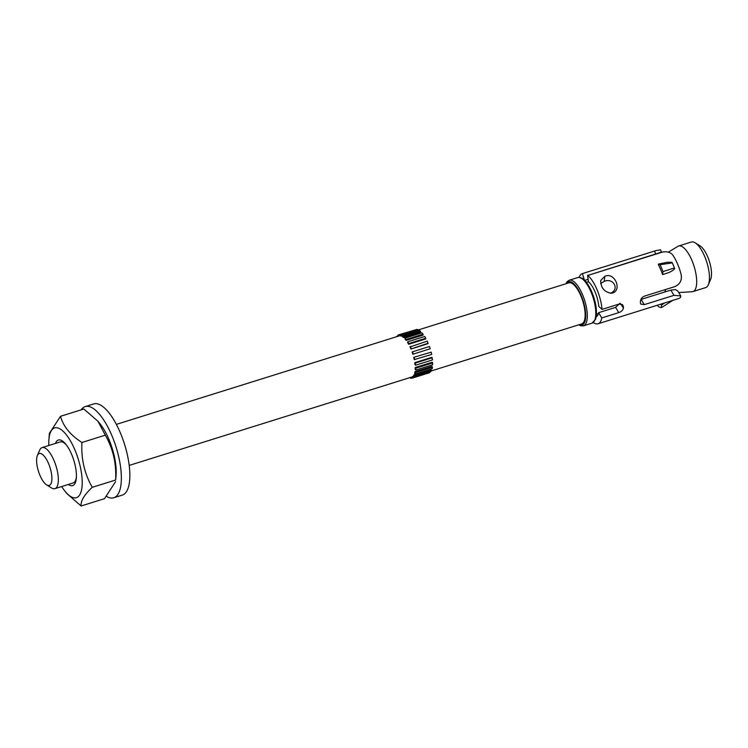 <?xml version="1.0" encoding="UTF-8"?>
<svg xmlns="http://www.w3.org/2000/svg" width="748" height="748" viewBox="0 0 748 748"><rect width="100%" height="100%" fill="white"/><g stroke="black" fill="none" stroke-linecap="round" stroke-linejoin="round"><path stroke-width="1.12" d="M68.311 484.461A23.889 8.677 -107.4 0 0 76.352 477.879A23.889 8.677 -107.4 0 0 65.833 444.247A23.889 8.677 -107.4 0 0 65.74 444.134A23.889 8.677 -107.4 0 0 56.156 441.928A23.889 8.677 -107.4 0 0 55.474 443.424M46.591 484.854A16.718 6.078 72.6 0 1 38.457 471.268A16.718 6.078 72.6 0 1 37.4 455.467A16.718 6.078 72.6 0 1 37.718 454.84A16.718 6.078 72.6 0 1 50.266 468.332A16.718 6.078 72.6 0 1 46.591 484.854L51.509 487.93A21.496 7.807 -107.4 0 0 54.922 488.65L73.145 482.946A21.496 7.807 -107.4 0 0 76.408 476.887M66.441 445.032A21.496 7.807 -107.4 0 0 60.308 441.909L42.084 447.603A21.496 7.807 -107.4 0 0 40.102 449.333A21.496 7.807 -107.4 0 0 39.691 450.137L37.4 455.467M61.673 486.537A36.549 13.277 -107.4 0 0 64.992 491.212A36.549 13.277 -107.4 0 0 82.187 484.265A36.549 13.277 -107.4 0 0 66.993 435.663A36.549 13.277 -107.4 0 0 48.891 439.759A36.549 13.277 -107.4 0 0 48.779 442.414A36.549 13.277 -107.4 0 0 48.835 445.499M97.969 421.274L99.998 423.779A36.549 13.277 72.6 0 1 116.09 475.232L115.622 480.01C116.529 463.704 113.098 448.763 105.309 435.177L97.969 421.274L83.86 409.006L60.495 416.318C63.3 426.397 70.452 435.121 81.943 442.479C81.036 458.786 84.477 473.736 92.256 487.322C84.197 494.895 80.485 501.123 81.121 505.985L67.021 493.717L64.992 491.212M81.121 505.985L104.486 498.673L115.613 481.619M48.891 439.759L49.368 433.373L60.495 416.318M105.309 435.177L81.943 442.479M115.622 480.01L92.256 487.322M106.674 496.494A47.779 17.354 -107.4 0 0 113.752 497.775L122.242 495.12A47.779 17.354 -107.4 0 0 124.551 444.34A47.779 17.354 -107.4 0 0 93.724 403.92L85.225 406.585A47.779 17.354 -107.4 0 0 81.158 409.848M113.752 497.775A47.779 17.354 -107.4 0 0 116.052 446.995A47.779 17.354 -107.4 0 0 85.225 406.585M54.922 488.65A21.496 7.807 -107.4 0 0 55.96 465.798A21.496 7.807 -107.4 0 0 42.084 447.603M593.267 322.519A26.274 9.546 -107.4 0 0 598.026 323.781L678.745 298.536A26.274 9.546 -107.4 0 0 680.54 297.311L680.764 295.928L673.995 295.348L644.252 304.642L641.092 299.396L670.834 290.102L673.995 295.348M670.834 290.102L675.538 289.598L677.828 291.056L680.764 295.928M587.582 275.264L588.452 281.781A19.111 6.938 72.6 0 1 598.811 306.474L602.047 309.392A26.274 9.546 -107.4 0 0 587.797 275.442L659.811 252.665A9.556 4.357 174.2 0 1 662.681 252.02C667.169 251.3 670.526 252.3 672.742 255.003A26.274 9.546 -107.4 0 1 681.26 275.096C681.961 280.818 679.633 284.726 674.275 286.793L644.533 296.096C642.008 297.208 640.643 298.976 640.438 301.407A26.274 9.546 -107.4 0 1 640.391 302.678L640.681 304.034L644.252 304.642M661.363 303.969L661.475 307.578A29.995 10.893 72.6 0 1 658.287 306.512L657.361 305.221M673.294 300.079L661.475 307.578M658.502 264.053L667.179 262.296L671.928 262.268L672.284 262.885L660.035 264.699A29.995 10.893 72.6 0 1 662.98 271.618L662.578 274.572A26.274 9.546 -107.4 0 0 658.352 264.642L658.502 264.053L660.035 264.699M666.103 273.469L662.934 274.469L666.103 273.469C669.946 272.356 672.807 270.776 674.677 268.728L674.434 267.943A26.414 9.593 -107.4 0 0 672.284 262.885M674.434 267.943L662.98 271.618M604.795 276.311C615.071 271.599 622.775 291.206 611.658 293.225C604.496 292.3 600.84 288.064 600.691 280.528L604.795 276.311L604.281 281.332L600.691 283.492M610.359 293.3C619.924 289.719 613.584 277.396 604.281 281.332M620.101 303.202L615.604 307.372L618.764 312.617C621.429 311.692 622.972 310.149 623.402 307.998L620.662 303.875M618.764 312.617L601.775 317.937L598.606 312.692L615.604 307.372M598.606 312.692A19.111 6.938 72.6 0 1 596.119 316.853M584.702 280.388L588.003 279.359M602.047 309.392L619.045 304.071L622.551 304.651L623.439 306.727A26.274 9.546 72.6 0 1 623.402 307.998M598.026 323.781A26.274 9.546 -107.4 0 0 601.775 317.937M661.372 252.254L660.624 249.841L656.118 250.543L582.393 273.6A26.274 9.546 -107.4 0 0 582.337 273.618A26.274 9.546 -107.4 0 0 579.148 277.368M582.393 273.6L584.412 280.098M417.954 330.046L568.891 282.828A21.496 7.807 72.6 0 1 582.767 301.023A21.496 7.807 72.6 0 1 581.729 323.875L431.269 370.933M708.309 284.801L710.6 279.471A19.111 6.938 -107.4 0 0 709.385 261.417A19.111 6.938 -107.4 0 0 700.091 245.886L695.173 242.81A23.889 8.677 72.6 0 1 706.795 262.221A23.889 8.677 72.6 0 1 708.309 284.801A23.889 8.677 72.6 0 1 705.645 287.615L692.9 291.598A23.889 8.677 -107.4 0 0 694.05 266.213A23.889 8.677 -107.4 0 0 678.642 245.999A23.889 8.677 -107.4 0 0 677.922 246.326L668.347 252.16M678.642 245.999L691.386 242.015A23.889 8.677 72.6 0 1 695.173 242.81M678.716 292.543L692.124 291.739A23.889 8.677 -107.4 0 0 692.9 291.598M664.72 292.01A16.718 6.078 -107.4 0 0 665.561 289.523M396.973 336.609L398.02 335.833M396.795 336.217L396.468 336.759M415.682 329.793L398.6 334.842L397.814 335.226L398.151 336.235M400.115 335.618L398.983 335.974L398.6 334.842M398.983 335.974A21.496 7.807 -107.4 0 0 398.955 335.983L116.361 424.378M401.134 336.095L418.123 330.775L417.861 329.634L416.907 329.41L399.909 334.73L400.171 335.871A21.496 7.807 -107.4 0 1 401.134 336.095L400.872 334.945L417.861 329.634M400.872 334.945L399.909 334.73M403.574 337.591L420.563 332.28L420.441 331.205L419.376 330.401L402.377 335.712L402.508 336.787A21.496 7.807 -107.4 0 1 403.574 337.591L403.443 336.516L420.441 331.205M403.443 336.516L402.377 335.712M406.136 340.387L423.134 335.076L422.05 332.804L405.061 338.124L405.042 339.059A21.496 7.807 -107.4 0 1 406.136 340.387L406.145 339.452L423.144 334.141M406.145 339.452L405.061 338.124M408.651 344.276L425.64 338.966L425.799 338.236L424.742 336.46L407.754 341.78L407.604 342.509A21.496 7.807 -107.4 0 1 408.651 344.276L408.801 343.547L425.799 338.236M408.801 343.547L407.754 341.78M410.942 349.007L427.931 343.687L427.286 341.125L410.007 346.913A21.496 7.807 -107.4 0 1 410.942 349.007L428.211 343.21M411.222 348.531L410.287 346.436M412.849 354.243L430.24 348.736L429.483 346.474L412.092 351.971A21.496 7.807 -107.4 0 1 412.849 354.243L430.24 348.736M413.242 354.047L412.485 351.784M413.719 357.348A21.496 7.807 -107.4 0 1 414.252 359.629L431.718 354.421L431.194 352.14L413.719 357.348L431.194 352.14M414.729 359.741L414.205 357.46M414.785 362.658A21.496 7.807 -107.4 0 1 415.046 364.809L415.57 365.211L432.568 359.891L431.774 357.338L414.785 362.658L415.318 363.061L432.307 357.74M415.57 365.211L415.318 363.061M415.205 367.549A21.496 7.807 -107.4 0 1 415.177 369.419L415.729 370.082L432.718 364.772L432.194 362.238L415.205 367.549L415.748 368.212L432.746 362.902M415.729 370.082L415.748 368.212M414.953 371.691A21.496 7.807 -107.4 0 1 414.644 373.149L415.168 374.037L432.166 368.717L432.475 367.259L431.951 366.37L414.953 371.691L415.477 372.579L432.475 367.259M415.168 374.037L415.477 372.579M414.055 374.795A21.496 7.807 -107.4 0 1 413.485 375.748L413.953 376.786L430.942 371.476L431.512 370.522L431.044 369.484L414.055 374.795L414.523 375.842L431.512 370.522M413.953 376.786L414.523 375.842M411.811 377.02L412.148 378.161L429.137 372.85L429.932 372.467L429.726 371.859M412.148 378.161L429.932 372.467M412.933 377.787L412.559 376.655L413.728 376.291M129.198 465.415L411.793 377.02A21.496 7.807 -107.4 0 0 411.793 377.02A21.496 7.807 -107.4 0 0 412.559 376.655M409.782 377.656L410.839 378.282L412.055 377.899M410.839 378.282L410.633 377.385M664.879 302.846L661.662 304.904M662.681 252.02L587.797 275.442M654.612 251.01L655.547 254.002M621.672 305.128L623.439 306.727M594.211 321.247A23.889 8.677 72.6 0 1 592.005 323.164L595.399 319.518C596.437 316.769 596.698 313.066 596.203 308.41C595.81 302.781 592.697 290.785 586.348 282.267C583.861 278.686 581 277.115 577.736 277.564A23.889 8.677 72.6 0 1 591.93 294.235A23.889 8.677 72.6 0 1 594.211 321.247M578.718 324.81L580.953 325.848L583.505 325.819A23.889 8.677 -107.4 0 0 585.712 323.903A23.889 8.677 -107.4 0 0 583.44 296.891A23.889 8.677 -107.4 0 0 569.237 280.219L577.736 277.564M566.376 283.623A22.692 8.247 72.6 0 1 580.644 294.198A22.692 8.247 72.6 0 1 584.188 323.192A22.692 8.247 72.6 0 1 579.214 324.66M655.332 250.786L582.337 273.618M583.505 325.819L592.005 323.164M569.237 280.219L567.115 281.669L565.881 283.773M596.399 314.272L598.381 313.655M586.423 282.361L588.395 281.734"/></g></svg>
